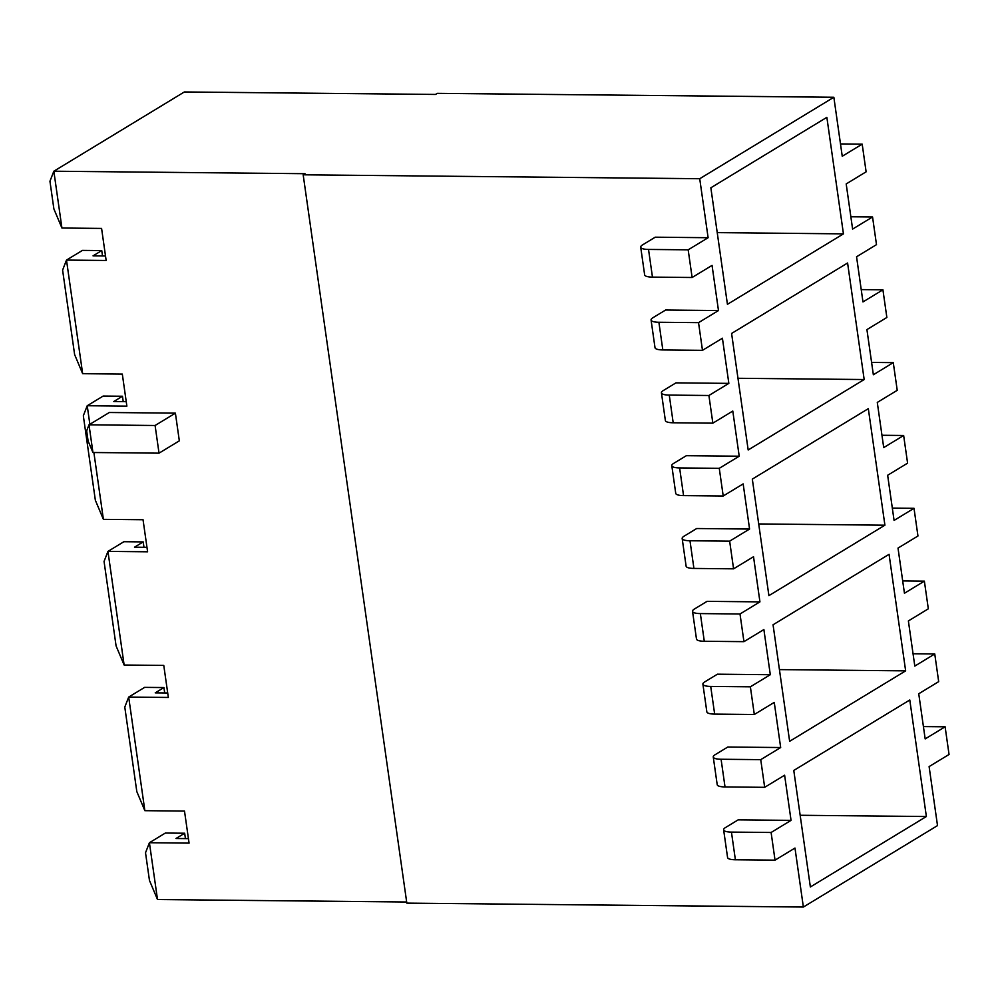 <?xml version="1.0" encoding="UTF-8"?>
<svg xmlns="http://www.w3.org/2000/svg" width="999" height="999" viewBox="0 0 999 999"><rect width="100%" height="100%" fill="white"/><g stroke="black" fill="none" stroke-linecap="round" stroke-linejoin="round"><path stroke-width="1.5" d="M102.51 255.956L101.736 250.574L82.442 250.387L66.496 260.077L106.144 260.464L101.586 228.421L61.926 228.022L53.846 171.216L49.95 181.244L53.884 208.928L61.926 228.022M82.655 373.688L74.625 354.595L62.6 270.105L66.496 260.077L82.655 373.688L122.315 374.076L126.873 406.131L87.225 405.731L89.86 424.3M93.881 452.51L103.397 519.355L143.044 519.742L147.602 551.798L107.954 551.398L124.126 665.022L163.774 665.409L168.344 697.452L128.684 697.065L144.855 810.676L184.503 811.076L189.073 843.119L149.413 842.731L157.505 899.537L149.463 880.431L145.517 852.759L149.413 842.731L165.359 833.041L184.665 833.228L175.961 838.511L188.436 838.636M406.668 901.997L157.505 899.537M304.995 173.701L53.846 171.216L184.353 91.958L435.502 94.443L437.312 93.344L833.853 97.265L699.725 178.721L303.172 174.8L304.995 173.701M179.333 440.834L175.399 413.149L109.303 412.5L88.998 424.825L92.944 452.51L159.028 453.159L179.333 440.834M840.496 143.931L862.187 144.143L866.121 171.828L846.19 183.928L852.609 229.083L872.552 216.983L876.498 244.655L856.555 256.768L862.974 301.923L882.916 289.81L886.862 317.482L866.92 329.595L873.351 374.75L893.281 362.637L897.227 390.322L877.284 402.422L883.715 447.589L903.645 435.477L907.591 463.149L887.649 475.262L894.08 520.417L914.01 508.304L917.956 535.988L898.014 548.089L904.445 593.244L924.375 581.143L928.321 608.816L908.378 620.928L914.809 666.083L934.752 653.97L938.685 681.643L918.743 693.756L925.174 738.91L945.116 726.797L949.05 754.482L929.107 766.583L937.512 825.586L803.371 907.042L406.83 903.121L303.172 174.8M861.225 289.598L882.916 289.81M862.187 144.143L842.244 156.256L833.853 97.265M881.955 435.264L903.645 435.477M902.684 580.918L924.375 581.143M923.413 726.585L945.116 726.797M913.049 653.758L934.752 653.97M892.319 508.091L914.01 508.304M871.59 362.425L893.281 362.637M850.861 216.771L872.552 216.983M688.174 249.825L708.116 237.712L655.244 237.188L642.557 244.892A15.222 3.884 -8.1 0 0 640.709 247.178A15.222 3.884 -8.1 0 0 648.526 249.438L688.174 249.825L692.12 277.497L712.05 265.397L718.481 310.552L698.538 322.652L702.484 350.337L722.414 338.224L728.845 383.379L708.903 395.492L712.849 423.164L732.791 411.051L739.21 456.206L719.268 468.319L723.214 495.991L743.156 483.891L749.575 529.045L729.645 541.146L733.578 568.831L753.521 556.718L759.939 601.873L740.009 613.985L743.943 641.658L763.885 629.557L770.304 674.712L750.374 686.812L754.307 714.497L774.25 702.384L780.669 747.539L760.739 759.652L764.672 787.324L784.615 775.212L791.046 820.366L771.103 832.479L775.037 860.151L794.979 848.051L803.371 907.042M648.526 249.438L652.459 277.11A15.222 3.884 171.9 0 1 644.642 274.85L640.709 247.178M652.459 277.11L692.12 277.497M708.116 237.712L699.725 178.721M723.626 829.832A15.222 3.884 -8.1 0 0 731.443 832.092L735.389 859.764A15.222 3.884 171.9 0 1 727.572 857.504L723.626 829.832A15.222 3.884 -8.1 0 1 725.474 827.559L738.161 819.854L791.046 820.366M713.261 756.992A15.222 3.884 -8.1 0 0 721.078 759.252L725.024 786.937A15.222 3.884 171.9 0 1 717.207 784.677L713.261 756.992A15.222 3.884 -8.1 0 1 715.109 754.72L727.796 747.015L780.669 747.539M702.896 684.165A15.222 3.884 -8.1 0 0 710.714 686.425L714.66 714.098A15.222 3.884 171.9 0 1 706.842 711.837L702.896 684.165A15.222 3.884 -8.1 0 1 704.745 681.892L717.432 674.188L770.304 674.712M692.532 611.338A15.222 3.884 -8.1 0 0 700.349 613.586L704.295 641.271A15.222 3.884 171.9 0 1 696.478 639.01L692.532 611.338A15.222 3.884 -8.1 0 1 694.38 609.053L707.067 601.348L759.939 601.873M682.167 538.498A15.222 3.884 -8.1 0 0 689.984 540.759L693.918 568.431A15.222 3.884 171.9 0 1 686.113 566.183L682.167 538.498A15.222 3.884 -8.1 0 1 684.015 536.226L696.703 528.521L749.575 529.045M671.803 465.671A15.222 3.884 -8.1 0 0 679.62 467.932L683.553 495.604A15.222 3.884 171.9 0 1 675.736 493.344L671.803 465.671A15.222 3.884 -8.1 0 1 673.651 463.399L686.338 455.694L739.21 456.206M661.438 392.832A15.222 3.884 -8.1 0 0 669.255 395.092L673.189 422.777A15.222 3.884 171.9 0 1 665.371 420.517L661.438 392.832A15.222 3.884 -8.1 0 1 663.286 390.559L675.973 382.854L728.845 383.379M651.073 320.005A15.222 3.884 -8.1 0 0 658.89 322.265L662.824 349.937A15.222 3.884 171.9 0 1 655.007 347.677L651.073 320.005A15.222 3.884 -8.1 0 1 652.921 317.732L665.609 310.027L718.481 310.552M662.824 349.937L702.484 350.337M658.89 322.265L698.538 322.652M673.189 422.777L712.849 423.164M669.255 395.092L708.903 395.492M683.553 495.604L723.214 495.991M679.62 467.932L719.268 468.319M693.918 568.431L733.578 568.831M689.984 540.759L729.645 541.146M704.295 641.271L743.943 641.658M700.349 613.586L740.009 613.985M714.66 714.098L754.307 714.497M710.714 686.425L750.374 686.812M725.024 786.937L764.672 787.324M721.078 759.252L760.739 759.652M101.736 250.574L93.044 255.856L105.507 255.981M727.434 304.32L710.851 187.787L826.86 117.333L843.443 233.866L727.434 304.32M717.232 232.617L843.443 233.866M185.427 838.611L184.665 833.228M164.698 692.944L163.936 687.562L144.63 687.374L128.684 697.065L124.788 707.092L136.813 791.583L144.855 810.676M163.936 687.562L155.232 692.856L167.695 692.969M143.968 547.277L143.207 541.908L123.901 541.708L107.954 551.398L104.058 561.438L116.084 645.916L124.126 665.022M143.207 541.908L134.503 547.19L146.965 547.315M123.239 401.623L122.465 396.241L103.172 396.054L87.225 405.731L83.329 415.771L95.355 500.249L103.397 519.355M122.465 396.241L113.774 401.523L126.236 401.648M748.176 449.975L731.593 333.454L847.589 262.999L864.172 379.533L748.176 449.975M737.961 378.284L864.172 379.533M768.905 595.641L752.322 479.108L868.318 408.666L884.914 525.187L768.905 595.641M758.703 523.938L884.914 525.187M800.162 815.271L926.373 816.52L909.789 699.987L793.78 770.441L810.364 886.975L926.373 816.52M789.635 741.308L773.051 624.775L889.06 554.32L905.643 670.853L789.635 741.308M779.432 669.605L905.643 670.853M735.389 859.764L775.037 860.151M731.443 832.092L771.103 832.479M175.399 413.149L155.095 425.487L88.998 424.825L86.663 430.844L88.112 441.046L92.944 452.51M155.095 425.487L159.028 453.159"/></g></svg>
